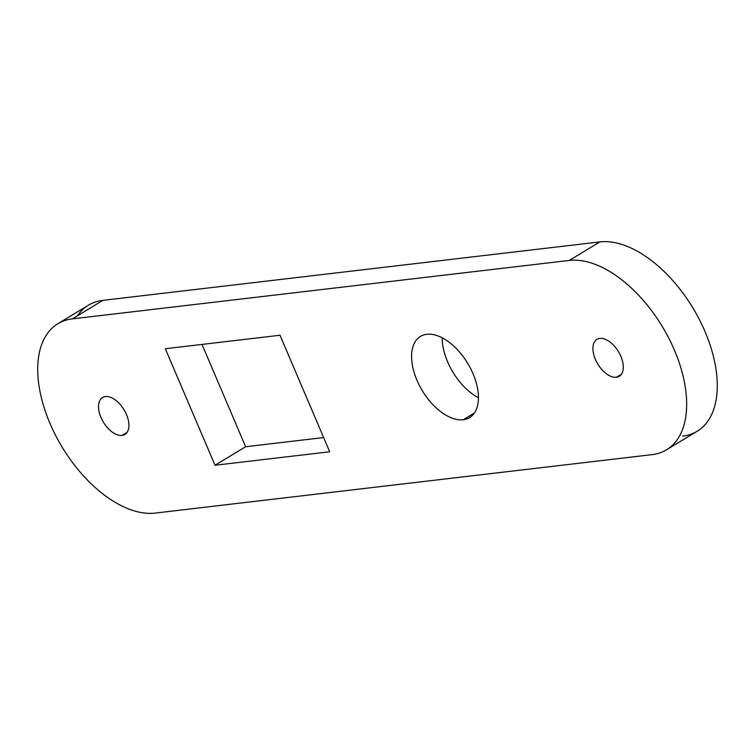 <?xml version="1.0" encoding="UTF-8"?>
<svg xmlns="http://www.w3.org/2000/svg" width="755" height="755" viewBox="0 0 755 755"><rect width="100%" height="100%" fill="white"/><g stroke="black" fill="none" stroke-linecap="round" stroke-linejoin="round"><path stroke-width="1.13" d="M280.001 335.248L329.709 451.773L215.024 465.259L245.639 446.733L323.64 437.56L245.639 446.733L202 344.422L245.639 446.733L215.024 465.259L329.709 451.773L280.001 335.248L165.326 348.734L215.024 465.259L165.326 348.734L280.001 335.248M682.699 436.116A107.852 60.24 -121.2 0 0 704.991 331.52A107.852 60.24 -121.2 0 0 599.857 241.911L102.916 300.358A107.852 60.24 -121.2 0 0 77.51 315.732M478.453 397.715A47.452 26.51 58.8 0 1 442.194 337.806A47.452 26.51 -121.2 0 0 478.453 397.715M57.88 323.725L88.486 305.199A107.852 60.24 58.8 0 1 102.916 300.358L72.301 318.884L569.251 260.437A107.852 60.24 58.8 0 1 674.375 350.046A107.852 60.24 58.8 0 1 652.084 454.642L155.143 513.089A107.852 60.24 58.8 0 1 50.009 423.48A107.852 60.24 58.8 0 1 72.301 318.884L102.916 300.358L599.857 241.911L569.251 260.437L72.301 318.884A107.852 60.24 -121.2 0 0 57.88 323.725A107.852 60.24 -121.2 0 0 55.643 435.484A107.852 60.24 -121.2 0 0 155.143 513.089L652.084 454.642A107.852 60.24 -121.2 0 0 666.514 449.801A107.852 60.24 -121.2 0 0 668.741 338.051A107.852 60.24 -121.2 0 0 569.251 260.437L599.857 241.911A107.852 60.24 58.8 0 1 699.356 319.516A107.852 60.24 58.8 0 1 697.12 431.275L666.514 449.801M463.24 419.752A47.452 26.51 -121.2 0 0 473.055 373.725A47.452 26.51 -121.2 0 0 426.792 334.295A47.452 26.51 -121.2 0 0 416.986 380.322A47.452 26.51 -121.2 0 0 463.24 419.752A47.452 26.51 58.8 0 1 419.469 385.597A47.452 26.51 58.8 0 1 420.45 336.428A47.452 26.51 58.8 0 1 426.792 334.295A47.452 26.51 58.8 0 1 470.573 368.449A47.452 26.51 58.8 0 1 469.591 417.619A47.452 26.51 58.8 0 1 463.24 419.752L474.423 412.985L463.24 419.752M122.008 435.409A21.574 12.052 -121.2 0 0 126.462 414.486A21.574 12.052 -121.2 0 0 105.436 396.564A21.574 12.052 -121.2 0 0 100.981 417.487A21.574 12.052 -121.2 0 0 122.008 435.409A21.574 12.052 58.8 0 1 102.104 419.884A21.574 12.052 58.8 0 1 102.557 397.536A21.574 12.052 58.8 0 1 105.436 396.564A21.574 12.052 58.8 0 1 125.339 412.088A21.574 12.052 58.8 0 1 124.886 434.436A21.574 12.052 58.8 0 1 122.008 435.409L127.085 432.332L122.008 435.409M616.401 377.264A21.574 12.052 -121.2 0 0 620.865 356.341A21.574 12.052 -121.2 0 0 599.838 338.419A21.574 12.052 -121.2 0 0 595.374 359.342A21.574 12.052 -121.2 0 0 616.401 377.264A21.574 12.052 58.8 0 1 596.507 361.739A21.574 12.052 58.8 0 1 596.95 339.391A21.574 12.052 58.8 0 1 599.838 338.419A21.574 12.052 58.8 0 1 619.732 353.944A21.574 12.052 58.8 0 1 619.289 376.292A21.574 12.052 58.8 0 1 616.401 377.264L621.478 374.187L616.401 377.264"/></g></svg>

